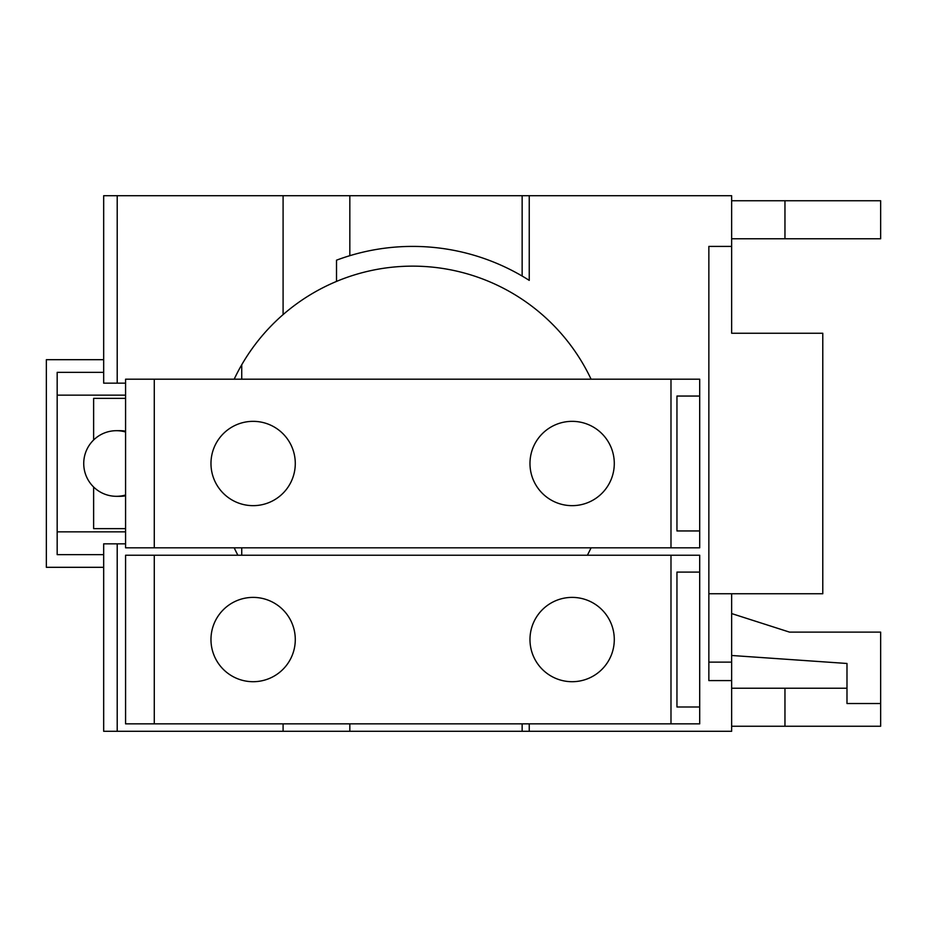 <?xml version="1.0" encoding="UTF-8"?>
<svg xmlns="http://www.w3.org/2000/svg" width="927" height="927" viewBox="0 0 927 927"><rect width="100%" height="100%" fill="white"/><g stroke="black" fill="none" stroke-linecap="round" stroke-linejoin="round"><path stroke-width="1.39" d="M125.574 398.367L93.627 398.367L93.627 439.977M93.627 487.023L93.627 528.633L125.574 528.633M125.574 432.005A32.816 32.688 -90 0 0 83.731 463.5A32.816 32.688 -90 0 0 125.574 494.995M731.646 613.57L789.526 632.121L880.65 632.121L880.65 703.523L846.988 703.523L846.988 663.477L731.646 655.482M676.953 706.988L676.953 572.098L699.7 572.098L699.7 706.988L676.953 706.988M614.288 639.549A42.155 42.155 0 0 1 572.133 681.704A42.155 42.155 0 0 1 529.977 639.549A42.155 42.155 0 0 1 572.133 597.394A42.155 42.155 0 0 1 614.288 639.549M295.284 639.549A42.155 42.155 0 0 1 253.129 681.704A42.155 42.155 0 0 1 210.974 639.549A42.155 42.155 0 0 1 253.129 597.394A42.155 42.155 0 0 1 295.284 639.549M880.65 688.228L880.65 726.247L784.96 726.247L784.96 688.228L846.988 688.228M784.96 726.247L731.646 726.247M731.646 688.228L784.96 688.228M880.65 238.772L784.96 238.772L784.96 200.753L880.65 200.753L880.65 238.772M784.96 238.772L731.646 238.772M731.646 200.753L784.96 200.753M125.574 395.145L57.173 395.145M57.173 531.855L125.574 531.855M103.673 554.647L57.173 554.647L57.173 372.353L103.673 372.353M103.673 567.312L46.35 567.312L46.35 359.688L103.673 359.688M116.408 430.684L119.989 430.684A32.816 32.688 90 0 1 125.574 431.171M125.574 495.829A32.816 32.688 90 0 1 119.989 496.316L116.408 496.316M117.208 383.164L103.673 383.164L103.673 195.713L117.208 195.713L117.208 383.164L125.574 383.164M708.854 662.121L731.646 662.121L731.646 680.592L708.854 680.592L708.854 246.408L731.646 246.408L731.646 333.245L822.782 333.245L822.782 593.755L708.854 593.755M731.646 662.121L731.646 593.755M103.673 731.287L103.673 543.836L117.208 543.836L117.208 731.287L103.673 731.287M731.646 680.592L731.646 731.287L349.827 731.287L349.827 723.86M522.144 731.287L522.144 723.86M699.7 706.988L699.7 723.86L670.986 723.86L670.986 555.238L699.7 555.238L699.7 572.098M670.986 555.238L154.276 555.238L154.276 723.86L670.986 723.86M154.276 723.86L125.574 723.86L125.574 555.238L154.276 555.238M699.7 396.049L699.7 530.951L676.953 530.951L676.953 396.049L699.7 396.049L699.7 379.189L154.276 379.189L154.276 547.811L670.986 547.811L670.986 379.189M614.288 463.5A42.155 42.155 0 0 1 572.133 505.655A42.155 42.155 0 0 1 529.977 463.5A42.155 42.155 0 0 1 572.133 421.345A42.155 42.155 0 0 1 614.288 463.5M295.284 463.5A42.155 42.155 0 0 1 253.129 505.655A42.155 42.155 0 0 1 210.974 463.5A42.155 42.155 0 0 1 253.129 421.345A42.155 42.155 0 0 1 295.284 463.5M349.827 731.287L283.094 731.287L283.094 723.86M125.574 543.836L117.208 543.836M522.144 276.049L522.144 195.713L117.208 195.713M349.827 255.69L349.827 195.713M731.646 246.408L731.646 195.713L529.247 195.713L529.247 280.383A217.092 217.092 0 0 0 336.513 260.186L336.513 281.414A197.358 197.358 0 0 1 591.078 379.189M529.247 195.713L522.144 195.713M283.094 731.287L117.208 731.287M529.247 731.287L529.247 723.86M699.7 530.951L699.7 547.811L670.986 547.811M154.276 547.811L125.574 547.811L125.574 379.189L154.276 379.189M241.738 364.774L241.738 379.189M241.738 547.811L241.738 555.238M234.183 379.189A197.358 197.358 0 0 1 283.094 314.601L283.094 195.713M237.891 555.238A197.358 197.358 0 0 1 234.183 547.811M283.094 314.601C299.131 300.696 316.941 289.63 336.513 281.414M591.078 547.811A197.358 197.358 0 0 1 587.382 555.238"/></g></svg>

